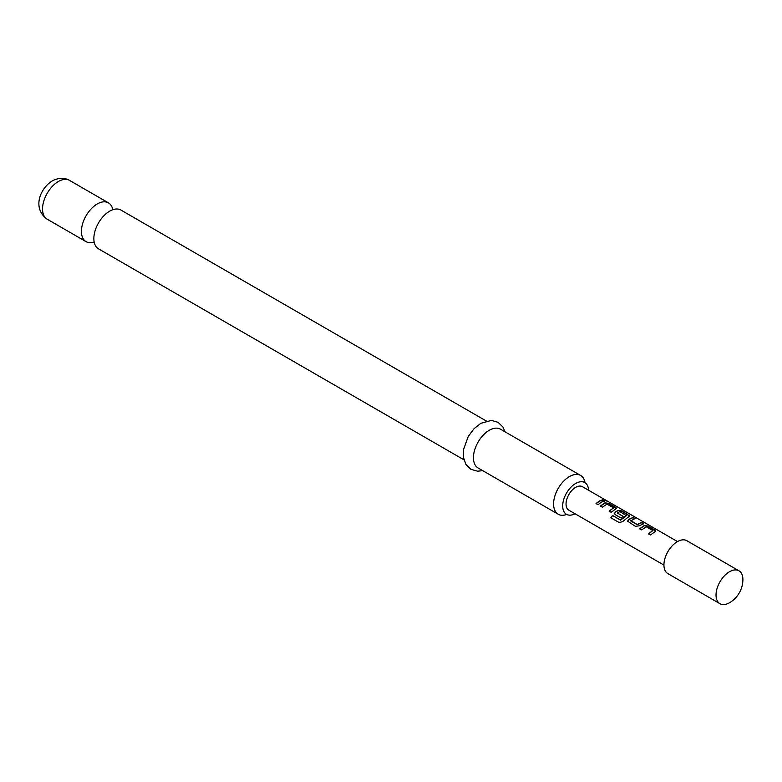 <?xml version="1.0" encoding="UTF-8"?>
<svg xmlns="http://www.w3.org/2000/svg" width="782" height="782" viewBox="0 0 782 782"><rect width="100%" height="100%" fill="white"/><g stroke="black" fill="none" stroke-linecap="round" stroke-linejoin="round"><path stroke-width="1.17" d="M606.637 500.705L604.545 500.294C603.704 499.395 604.408 499.532 606.637 500.705L607.203 501.125M604.457 500.539C603.606 499.639 604.291 499.776 606.509 500.939L606.754 501.086M463.902 459.787L98.493 248.823A22.395 12.932 -60 0 1 94.172 234.766A22.395 12.932 -60 0 1 106.557 213.32A22.395 12.932 -60 0 1 109.695 211.15A22.395 12.932 -60 0 1 120.887 210.035L486.296 420.999M639.696 528.906L644.27 525.739L647.955 526.306L655.815 531.193M648.503 533.989L652.823 530.558L646.313 526.804L641.651 529.903L639.637 528.74L644.3 525.504L648.024 526.061L655.072 530.128L655.873 531.066L650.448 534.986L648.434 533.823L652.823 530.558M627.682 521.32L628.405 519.776L632.97 517.655L634.994 518.818M630.663 520.538L637.174 524.478L641.836 522.493L643.85 523.657L639.197 525.817L635.473 526.335L627.653 521.242L628.376 519.571L633.039 517.41L635.052 518.574L630.683 520.92L637.203 524.683L641.778 522.738L643.791 523.901M614.584 513.754L615.307 512.21L618.063 510.617L621.758 511.174L629.618 516.071M610.967 517.84L612.599 515.563L620.576 520.177L626.382 515.68L619.891 511.545L617.34 513.021L623.068 516.325L621.094 518.036L615.317 514.693L614.554 513.676L615.278 512.005L618.093 510.372L621.817 510.929L629.676 515.944L622.726 521.545L619.305 522.63L610.84 517.743L612.502 515.426L620.478 520.03L626.411 515.309M617.34 512.845L623.098 516.531M600.4 506.218L604.965 503.051L608.65 503.618L616.519 508.505M609.198 511.301L613.528 507.87L607.008 504.107L602.345 507.215L600.332 506.052L604.994 502.816L608.719 503.373L615.776 507.44L616.578 508.378L611.153 512.288L609.139 511.125L613.528 507.87M596.099 503.735L599.295 501.242L602.472 500.05L604.486 501.213M738.961 570.801L686.87 540.724A19.003 10.968 120 0 0 677.368 541.662A19.003 10.968 120 0 0 664.954 558.407A19.003 10.968 120 0 0 667.867 573.626L719.968 603.704A19.003 10.968 120 0 0 729.469 602.766A19.003 10.968 120 0 0 729.743 602.609A27.145 27.145 0 0 0 742.9 579.814A19.003 10.968 120 0 0 742.9 579.491A19.003 10.968 120 0 0 738.961 570.801A19.003 10.968 120 0 0 729.469 571.74A19.003 10.968 120 0 0 716.029 595.014A19.003 10.968 120 0 0 719.968 603.704M585.024 482.709A22.395 12.932 120 0 0 580.615 475.456A22.395 12.932 120 0 0 569.423 476.57A22.395 12.932 120 0 0 554.79 496.306A22.395 12.932 120 0 0 558.231 514.243A22.395 12.932 120 0 0 566.706 514.439M575.014 513.754A18.318 10.577 -60 0 1 566.481 514.312A18.318 10.577 -60 0 1 563.675 499.63A18.318 10.577 -60 0 1 575.64 483.481A18.318 10.577 -60 0 1 584.799 482.572A18.318 10.577 -60 0 1 588.582 490.246M112.784 209.713A22.395 12.932 120 0 0 108.454 202.861A22.395 12.932 120 0 0 97.251 203.965A22.395 12.932 120 0 0 82.628 223.701A22.395 12.932 120 0 0 86.059 241.648A22.395 12.932 120 0 0 94.163 241.97M580.615 475.456L500.47 429.181A22.395 12.932 120 0 0 489.268 430.296A22.395 12.932 120 0 0 474.645 450.031A22.395 12.932 120 0 0 478.076 467.968L558.231 514.243M677.505 541.584L582.424 486.687A13.568 7.84 120 0 0 575.64 487.362A13.568 7.84 120 0 0 566.774 499.327A13.568 7.84 120 0 0 568.856 510.196L663.938 565.093M601.319 502.181L598.054 504.732L596.031 503.569L599.295 501.018L602.541 499.796L604.554 500.969L601.319 502.181M604.545 500.294L604.046 499.727M47.174 219.195C31.759 208.002 40.381 188.11 52.267 180.906C58.718 177.602 64.486 177.436 69.569 180.407A22.395 12.932 120 0 0 58.367 181.512A22.395 12.932 120 0 0 43.743 201.248A22.395 12.932 120 0 0 47.174 219.195L86.059 241.648M482.65 470.617L477.587 471.204L470.901 469.317L465.935 464.498L463.374 457.187L463.482 449.738L468.232 436.493L474.127 428.624L480.862 423.287L491.458 420.413L498.095 422.329L502.934 427.001L505.045 431.83M69.569 180.407L108.454 202.861"/></g></svg>
